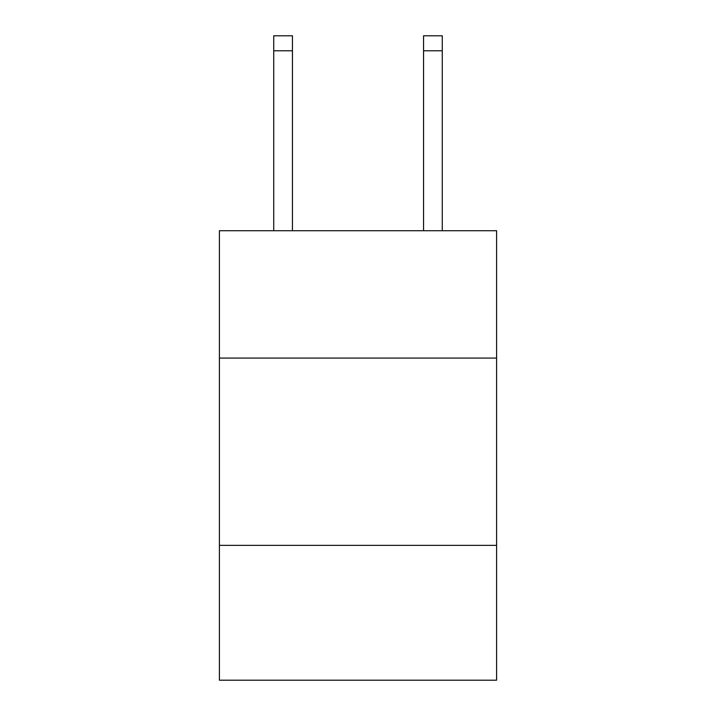 <?xml version="1.0" encoding="UTF-8"?>
<svg xmlns="http://www.w3.org/2000/svg" width="716" height="716" viewBox="0 0 716 716"><rect width="100%" height="100%" fill="white"/><g stroke="black" fill="none" stroke-linecap="round" stroke-linejoin="round"><path stroke-width="1.07" d="M496.591 358.072L496.591 230.722L219.409 230.722L219.409 358.072L496.591 358.072L496.591 680.2L219.409 680.2L219.409 358.072M496.591 545.359L219.409 545.359M292.45 230.722L292.45 50.782L273.727 50.782L273.727 35.8L292.45 35.8L292.45 50.782M273.727 230.722L273.727 50.782M442.273 230.722L442.273 35.8L423.55 35.8L423.55 230.722M423.55 50.782L442.273 50.782"/></g></svg>
